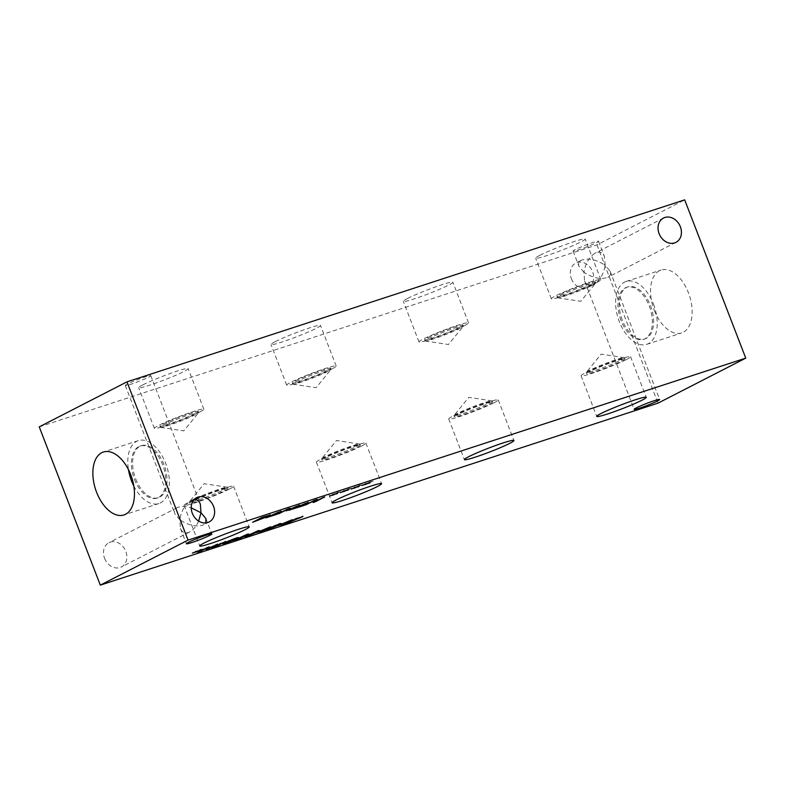<?xml version="1.0" encoding="UTF-8"?>
<svg xmlns="http://www.w3.org/2000/svg" width="785" height="785" viewBox="0 0 785 785"><rect width="100%" height="100%" fill="white"/><g stroke="black" fill="none" stroke-linecap="round" stroke-linejoin="round"><path stroke-width="0.59" stroke-dasharray="3.92 2.94" d="M293.119 520.278L300.694 517.158M296.161 518.532L302.313 516.903M286.633 523.418L296.102 518.394M287.487 522.977L286.574 523.281M289.096 520.965L280.539 524.449L289.086 520.955M288.988 521.848L288.075 522.143M287.222 522.26L288.929 521.711M292.501 519.729L291.588 520.023M290.735 520.298L292.452 519.582M279.391 524.92L290.676 520.161M278.057 525.607L279.342 524.772M278.911 525.165L277.998 525.469M281.128 525.214L284.347 523.399M281.982 524.772L281.069 525.077M268.696 528.766L278.793 524.547M268.764 529.129C265.624 530.16 265.742 529.806 269.118 528.089L280.863 523.615M267.528 528.011L258.971 531.484L267.528 527.991M267.42 528.884L266.507 529.178M265.654 529.306L267.371 528.747M270.943 526.764L270.03 527.059M269.167 527.343L270.884 526.617M257.833 531.955L269.118 527.196M256.489 532.642L257.774 531.818M257.352 532.201L256.43 532.505M259.56 532.25L262.779 530.434M260.424 531.818L259.511 532.112M247.128 535.802L257.235 531.582M247.196 536.165C244.056 537.195 244.184 536.842 247.55 535.125L259.305 530.65M236.344 539.315L246.451 535.095M236.413 539.688C233.282 540.708 233.4 540.365 236.776 538.638L248.521 534.163M219.869 545.026L218.956 545.32M217.259 545.712L219.81 544.888M225.903 541.454L224.981 541.748M224.412 541.944L225.844 541.307M219.241 544.034L224.353 541.797M219.182 543.897L220.055 543.446M215.463 546.458L221.792 543.043M212.853 547.312L215.404 546.321M211.881 547.812L212.804 547.174M212.745 547.371L211.832 547.675M198.831 550.609L200.214 550.471M203.57 548.852L199.105 550.501M199.076 550.413L203.629 548.666M201.539 549.333L200.597 549.637M200.332 549.726L201.48 549.186M198.065 550.893L200.273 549.578M196.319 551.207L198.016 550.756M194.974 551.777L196.27 551.06M195.691 551.472L194.925 551.629M192.325 553.131L197.015 551.198M196.76 551.453L192.217 553.14M194.405 552.758L196.741 551.404M195.288 552.316L194.356 552.62M217.779 544.113L216.866 544.407M215.865 544.731L217.72 543.966M212.127 546.654L215.816 544.594M205.464 548.666L212.078 546.507M209.252 546.89L208.339 547.184M207.348 547.518L209.202 546.753M197.82 552.404L207.289 547.371M198.674 551.963L197.761 552.257M206.337 549.618L210.949 547.086M207.201 549.176L206.288 549.48M234.234 538.716L232.36 539.403M230.8 540.1L234.607 538.588M228.739 541.307L227.159 541.964M225.815 542.602C224.696 543.191 224.952 543.23 226.58 542.72L231.006 540.63M229.073 541.974L227.071 542.72M233.037 539.844L232.988 539.825C234.215 539.511 234.273 539.638 233.155 540.217C234.273 539.638 234.215 539.511 232.988 539.825L232.998 539.864M234.47 539.246L233.027 539.805M228.72 541.365L228.729 540.806L235.569 538.108C238.208 537.254 238.846 537.205 237.462 537.941M222.92 544.025L228.778 540.943M357.675 486.514L359.059 486.376M362.533 484.718L357.95 486.406M357.921 486.317L362.474 484.571M360.384 485.238L359.442 485.542M359.177 485.63L360.335 485.091M356.91 486.808L359.118 485.493M355.163 487.112L356.861 486.661M353.819 487.681L355.114 486.975M354.535 487.387L353.77 487.544M351.18 489.045L355.86 487.102M355.605 487.367L351.062 489.055M353.25 488.672L355.585 487.318M354.133 488.221L353.201 488.525M336.117 493.549L337.491 493.412M340.847 491.793L336.392 493.441M336.353 493.353L340.906 491.606M338.826 492.274L337.884 492.578M337.609 492.666L338.767 492.136M335.352 493.843L337.56 492.529M333.605 494.148L335.293 493.696M332.261 494.717L333.546 494.01M332.977 494.422L332.202 494.579M329.612 496.081L334.292 494.148M334.047 494.403L329.494 496.091M331.692 495.708L334.027 494.354M332.565 495.257L331.633 495.561M299.723 505.118L298.8 505.412M297.064 505.982L299.664 504.971M288.232 509.691L297.005 505.834M287.398 509.131L289.95 508.14M277.87 514.018L287.349 508.994M278.734 513.586L277.821 513.881M285.995 510.878L287.81 509.082M288.281 510.623L296.436 506.276M289.145 510.181L288.232 510.486M271.924 515.107L276.359 513.655L278.616 512.085M265.772 517.815L280.716 511.31M274.495 515.127L275.8 514.038M274.936 514.823L274.446 514.98M255.567 520.936L267.587 515.755M262.141 517.374L270.305 514.97M252.623 522.26L262.092 517.236M253.476 521.819L252.564 522.123M299.007 506.266L303.442 504.824L305.699 503.244M292.854 508.974L307.798 502.478M301.577 506.286L302.882 505.206M302.019 505.982L301.528 506.148M324.764 496.944L323.852 497.239M322.978 497.523L324.705 496.797M315.384 501.252L322.929 497.376M314.481 500.3L317.14 499.27M304.953 505.187L314.432 500.153M305.816 504.745L304.904 505.04M313.097 502.528L314.893 500.241M346.891 490.036L348.275 489.899M351.631 488.28L347.166 489.928M347.137 489.84L351.69 488.093M349.6 488.761L348.658 489.065M348.393 489.153L349.551 488.613M346.136 490.321L348.334 489.006M344.389 490.635L346.077 490.183M343.045 491.204L344.33 490.488M343.751 490.9L342.986 491.057M340.396 492.558L345.076 490.625M344.831 490.88L340.278 492.568M342.476 492.185L344.811 490.831M343.349 491.744L342.417 492.048M368.459 482.991L369.843 482.863M373.199 481.244L368.734 482.893M368.695 482.804L373.258 481.058M371.168 481.715L370.226 482.029M369.961 482.118L371.109 481.578M367.694 483.285L369.902 481.97M365.947 483.599L367.635 483.148M364.603 484.168L365.888 483.452M365.319 483.864L364.554 484.021M361.954 485.522L366.644 483.589M366.389 483.845L361.836 485.532M364.034 485.15L366.369 483.796M364.917 484.708L363.985 485.012M428.237 338.708A20.508 1.541 -21.1 0 1 449.452 329.896A20.508 1.541 -21.1 0 1 463.327 326.109A20.508 1.541 -21.1 0 1 463.238 326.364A20.508 1.541 -21.1 0 1 460.147 328.287A20.508 1.541 -21.1 0 1 440.14 336.657A20.508 1.541 -21.1 0 1 425.284 341.004A20.508 1.541 -21.1 0 1 425.058 340.876A20.508 1.541 -21.1 0 1 428.237 338.708M464.406 325.657A26.543 1.992 -21.1 0 1 436.96 337.05A26.543 1.992 -21.1 0 1 419.004 341.946A26.543 1.992 -21.1 0 1 423.115 339.13A26.543 1.992 -21.1 0 1 450.57 327.738A26.543 1.992 -21.1 0 1 468.527 322.841A26.543 1.992 -21.1 0 1 464.406 325.657M427.805 337.599A20.508 1.541 -21.1 0 1 449.02 328.797A20.508 1.541 -21.1 0 1 462.905 325.01A20.508 1.541 -21.1 0 1 444.32 333.831A20.508 1.541 -21.1 0 1 424.626 339.777A20.508 1.541 -21.1 0 1 427.805 337.599M407.454 298.526A26.543 1.992 158.9 0 0 403.333 301.342A26.543 1.992 158.9 0 0 421.29 296.445A26.543 1.992 158.9 0 0 448.735 285.053A26.543 1.992 158.9 0 0 452.857 282.237A26.543 1.992 158.9 0 0 434.9 287.133A26.543 1.992 158.9 0 0 407.454 298.526M163.565 425.068A20.508 1.541 -21.1 0 1 184.779 416.266A20.508 1.541 -21.1 0 1 198.654 412.478A20.508 1.541 -21.1 0 1 198.566 412.733A20.508 1.541 -21.1 0 1 195.475 414.657A20.508 1.541 -21.1 0 1 175.477 423.027A20.508 1.541 -21.1 0 1 160.621 427.374A20.508 1.541 -21.1 0 1 160.385 427.246A20.508 1.541 -21.1 0 1 163.565 425.068M199.733 412.027A26.543 1.992 -21.1 0 1 172.288 423.419A26.543 1.992 -21.1 0 1 154.331 428.316A26.543 1.992 -21.1 0 1 158.452 425.499A26.543 1.992 -21.1 0 1 185.898 414.107A26.543 1.992 -21.1 0 1 203.855 409.211A26.543 1.992 -21.1 0 1 199.733 412.027M163.133 423.969A20.508 1.541 -21.1 0 1 184.347 415.157A20.508 1.541 -21.1 0 1 198.232 411.379A20.508 1.541 -21.1 0 1 179.647 420.201A20.508 1.541 -21.1 0 1 159.954 426.147A20.508 1.541 -21.1 0 1 163.133 423.969M142.782 384.895A26.543 1.992 158.9 0 0 138.67 387.712A26.543 1.992 158.9 0 0 156.617 382.815A26.543 1.992 158.9 0 0 184.073 371.423A26.543 1.992 158.9 0 0 188.184 368.607A26.543 1.992 158.9 0 0 170.227 373.493A26.543 1.992 158.9 0 0 142.782 384.895M295.896 381.883A20.508 1.541 -21.1 0 1 317.111 373.081A20.508 1.541 -21.1 0 1 330.985 369.293A20.508 1.541 -21.1 0 1 330.897 369.549A20.508 1.541 -21.1 0 1 327.806 371.472A20.508 1.541 -21.1 0 1 307.808 379.842A20.508 1.541 -21.1 0 1 292.952 384.189A20.508 1.541 -21.1 0 1 292.717 384.061A20.508 1.541 -21.1 0 1 295.896 381.883M332.075 368.842A26.543 1.992 -21.1 0 1 304.629 380.234A26.543 1.992 -21.1 0 1 286.672 385.131A26.543 1.992 -21.1 0 1 290.784 382.315A26.543 1.992 -21.1 0 1 318.229 370.922A26.543 1.992 -21.1 0 1 336.186 366.026A26.543 1.992 -21.1 0 1 332.075 368.842M295.474 380.784A20.508 1.541 -21.1 0 1 316.689 371.982A20.508 1.541 -21.1 0 1 330.563 368.194A20.508 1.541 -21.1 0 1 311.979 377.016A20.508 1.541 -21.1 0 1 292.295 382.962A20.508 1.541 -21.1 0 1 295.474 380.784M275.113 341.71A26.543 1.992 158.9 0 0 271.002 344.527A26.543 1.992 158.9 0 0 288.959 339.63A26.543 1.992 158.9 0 0 316.404 328.238A26.543 1.992 158.9 0 0 320.515 325.422A26.543 1.992 158.9 0 0 302.568 330.318A26.543 1.992 158.9 0 0 275.113 341.71M560.568 295.523A20.508 1.541 -21.1 0 1 581.783 286.711A20.508 1.541 -21.1 0 1 595.658 282.934A20.508 1.541 -21.1 0 1 595.57 283.179A20.508 1.541 -21.1 0 1 592.479 285.102A20.508 1.541 -21.1 0 1 572.481 293.472A20.508 1.541 -21.1 0 1 557.625 297.819A20.508 1.541 -21.1 0 1 557.389 297.701A20.508 1.541 -21.1 0 1 560.568 295.523M596.747 282.472A26.543 1.992 -21.1 0 1 569.292 293.875A26.543 1.992 -21.1 0 1 551.345 298.761A26.543 1.992 -21.1 0 1 555.456 295.945A26.543 1.992 -21.1 0 1 582.902 284.553A26.543 1.992 -21.1 0 1 600.859 279.656A26.543 1.992 -21.1 0 1 596.747 282.472M560.147 294.414A20.508 1.541 -21.1 0 1 581.361 285.612A20.508 1.541 -21.1 0 1 595.236 281.825A20.508 1.541 -21.1 0 1 576.651 290.646A20.508 1.541 -21.1 0 1 556.967 296.593A20.508 1.541 -21.1 0 1 560.147 294.414M539.786 255.341A26.543 1.992 158.9 0 0 535.674 258.157A26.543 1.992 158.9 0 0 553.631 253.261A26.543 1.992 158.9 0 0 581.077 241.868A26.543 1.992 158.9 0 0 585.188 239.052A26.543 1.992 158.9 0 0 567.231 243.949A26.543 1.992 158.9 0 0 539.786 255.341M198.644 521.103C196.24 526.372 193.238 529.993 189.636 531.975C185.397 533.918 182.346 532.75 180.471 528.482L179.765 519.699L174.819 513.832C173.848 511.104 174.633 509.053 177.165 507.669C180.638 506.07 185.329 506.129 191.226 507.846M104.562 558.292A13.659 11.127 62.8 0 0 121.42 566.976A13.659 11.127 62.8 0 0 125.816 551.364A13.659 11.127 62.8 0 0 108.948 542.68A13.659 11.127 62.8 0 0 104.562 558.292M194.15 499.574L191.138 500.496C185.191 504.225 181.404 510.623 179.765 519.699C188.596 525.489 196.544 527.186 203.609 524.802L205.758 522.938M583.912 272.258L578.967 266.38C577.995 263.662 578.78 261.611 581.312 260.218C588.387 257.843 596.335 259.541 605.166 265.32C603.528 274.397 599.73 280.804 593.784 284.523C589.545 286.466 586.493 285.308 584.619 281.03L583.912 272.258C592.744 278.037 600.692 279.735 607.757 277.35C610.298 275.967 611.073 273.916 610.102 271.198L605.166 265.32L604.45 256.548C602.586 252.27 599.524 251.112 595.285 253.055C589.339 256.774 585.551 263.181 583.912 272.258M571.382 278.685A13.659 11.127 62.8 0 0 588.24 287.369A13.659 11.127 62.8 0 0 592.626 271.757A13.659 11.127 62.8 0 0 575.768 263.073A13.659 11.127 62.8 0 0 571.382 278.685M127.415 384.051A13.659 1.02 158.9 0 0 125.306 385.504A13.659 1.02 158.9 0 0 138.415 381.539A13.659 1.02 158.9 0 0 150.789 375.662A13.659 1.02 158.9 0 0 141.545 378.184A13.659 1.02 158.9 0 0 127.415 384.051M575.189 249.65A13.659 1.02 158.9 0 0 573.07 251.092A13.659 1.02 158.9 0 0 586.179 247.138A13.659 1.02 158.9 0 0 598.553 241.26A13.659 1.02 158.9 0 0 589.309 243.782A13.659 1.02 158.9 0 0 575.189 249.65M457.115 413.548A20.508 1.541 158.9 0 0 454.024 415.481A20.508 1.541 158.9 0 0 453.936 415.726A20.508 1.541 158.9 0 0 467.811 411.948A20.508 1.541 158.9 0 0 489.026 403.137A20.508 1.541 158.9 0 0 492.205 400.958A20.508 1.541 158.9 0 0 491.969 400.841A20.508 1.541 158.9 0 0 477.113 405.188A20.508 1.541 158.9 0 0 457.115 413.548M494.138 402.705A26.543 1.992 158.9 0 0 498.259 399.889A26.543 1.992 158.9 0 0 480.302 404.785A26.543 1.992 158.9 0 0 452.847 416.187A26.543 1.992 158.9 0 0 448.735 419.004A26.543 1.992 158.9 0 0 466.692 414.107A26.543 1.992 158.9 0 0 494.138 402.705M457.537 414.657A20.508 1.541 158.9 0 0 454.358 416.835A20.508 1.541 158.9 0 0 474.052 410.879A20.508 1.541 158.9 0 0 492.627 402.067A20.508 1.541 158.9 0 0 478.752 405.845A20.508 1.541 158.9 0 0 457.537 414.657M192.443 499.917A20.508 1.541 158.9 0 0 189.352 501.841A20.508 1.541 158.9 0 0 189.263 502.096A20.508 1.541 158.9 0 0 203.138 498.308A20.508 1.541 158.9 0 0 224.353 489.506A20.508 1.541 158.9 0 0 227.532 487.328A20.508 1.541 158.9 0 0 227.297 487.2A20.508 1.541 158.9 0 0 212.45 491.547A20.508 1.541 158.9 0 0 192.443 499.917M229.465 489.075A26.543 1.992 158.9 0 0 233.587 486.258A26.543 1.992 158.9 0 0 215.63 491.155A26.543 1.992 158.9 0 0 188.184 502.547A26.543 1.992 158.9 0 0 184.063 505.363A26.543 1.992 158.9 0 0 202.02 500.467A26.543 1.992 158.9 0 0 229.465 489.075M192.865 501.016A20.508 1.541 158.9 0 0 189.685 503.195A20.508 1.541 158.9 0 0 209.379 497.248A20.508 1.541 158.9 0 0 227.964 488.427A20.508 1.541 158.9 0 0 214.079 492.215A20.508 1.541 158.9 0 0 192.865 501.016M324.784 456.733A20.508 1.541 158.9 0 0 321.693 458.666A20.508 1.541 158.9 0 0 321.595 458.911A20.508 1.541 158.9 0 0 335.48 455.123A20.508 1.541 158.9 0 0 356.694 446.322A20.508 1.541 158.9 0 0 359.873 444.143A20.508 1.541 158.9 0 0 359.638 444.016A20.508 1.541 158.9 0 0 344.782 448.363A20.508 1.541 158.9 0 0 324.784 456.733M361.807 445.89A26.543 1.992 158.9 0 0 365.918 443.074A26.543 1.992 158.9 0 0 347.961 447.97A26.543 1.992 158.9 0 0 320.515 459.362A26.543 1.992 158.9 0 0 316.404 462.179A26.543 1.992 158.9 0 0 334.361 457.292A26.543 1.992 158.9 0 0 361.807 445.89M325.206 457.832A20.508 1.541 158.9 0 0 322.027 460.01A20.508 1.541 158.9 0 0 341.71 454.064A20.508 1.541 158.9 0 0 360.295 445.242A20.508 1.541 158.9 0 0 346.421 449.03A20.508 1.541 158.9 0 0 325.206 457.832M589.447 370.373A20.508 1.541 158.9 0 0 586.366 372.296A20.508 1.541 158.9 0 0 586.267 372.541A20.508 1.541 158.9 0 0 600.152 368.764A20.508 1.541 158.9 0 0 621.357 359.952A20.508 1.541 158.9 0 0 624.546 357.774A20.508 1.541 158.9 0 0 624.31 357.656A20.508 1.541 158.9 0 0 609.454 362.003A20.508 1.541 158.9 0 0 589.447 370.373M626.479 359.53A26.543 1.992 158.9 0 0 630.59 356.714A26.543 1.992 158.9 0 0 612.634 361.6A26.543 1.992 158.9 0 0 585.188 373.003A26.543 1.992 158.9 0 0 581.077 375.819A26.543 1.992 158.9 0 0 599.024 370.922A26.543 1.992 158.9 0 0 626.479 359.53M589.878 371.472A20.508 1.541 158.9 0 0 586.699 373.65A20.508 1.541 158.9 0 0 606.383 367.694A20.508 1.541 158.9 0 0 624.968 358.882A20.508 1.541 158.9 0 0 611.093 362.66A20.508 1.541 158.9 0 0 589.878 371.472M621.072 320.555A27.367 15.729 71.9 0 1 626.695 287.29A27.367 15.729 71.9 0 1 649.293 306.062A27.367 15.729 71.9 0 1 643.671 339.326A27.367 15.729 71.9 0 1 621.072 320.555M653.483 304.148A33.098 19.026 71.9 0 1 646.683 344.37A33.098 19.026 71.9 0 1 619.345 321.664A33.098 19.026 71.9 0 1 626.145 281.442A33.098 19.026 71.9 0 1 653.483 304.148M622.299 320.152A27.367 15.729 71.9 0 1 627.921 286.898A27.367 15.729 71.9 0 1 651.364 308.024A27.367 15.729 71.9 0 1 644.897 338.924A27.367 15.729 71.9 0 1 622.299 320.152M654.278 310.271A33.098 19.026 -108.1 0 0 681.615 332.977A33.098 19.026 -108.1 0 0 688.416 292.746A33.098 19.026 -108.1 0 0 661.078 270.04A33.098 19.026 -108.1 0 0 654.278 310.271M135.707 478.938A27.367 15.729 -108.1 0 0 158.305 497.71A27.367 15.729 -108.1 0 0 163.928 464.445A27.367 15.729 -108.1 0 0 141.329 445.674A27.367 15.729 -108.1 0 0 135.707 478.938M133.784 485.954A33.098 19.026 -108.1 0 0 158.855 503.558A33.098 19.026 -108.1 0 0 165.655 463.336A33.098 19.026 -108.1 0 0 138.317 440.63A33.098 19.026 -108.1 0 0 128.455 469.636M134.47 479.331A27.367 15.729 -108.1 0 0 157.078 498.102A27.367 15.729 -108.1 0 0 163.545 467.212A27.367 15.729 -108.1 0 0 140.103 446.076A27.367 15.729 -108.1 0 0 134.47 479.331M39.25 426.873L596.953 244.891L684.677 199.861M596.953 244.891L658.016 403.147M425.284 341.004L448.441 344.517L463.238 326.364M468.527 322.841L452.857 282.237M419.004 341.946L403.333 301.342M463.327 326.109L462.905 325.01M425.058 340.876L424.626 339.777M160.621 427.374L183.768 430.877L198.566 412.733M203.855 409.211L188.184 368.607M154.331 428.316L138.67 387.712M198.654 412.478L198.232 411.379M160.385 427.246L159.954 426.147M292.952 384.189L316.11 387.702L330.897 369.549M336.186 366.026L320.515 325.422M286.672 385.131L271.002 344.527M330.985 369.293L330.563 368.194M292.717 384.061L292.295 382.962M557.625 297.819L580.772 301.332L595.57 283.179M600.859 279.656L585.188 239.052M551.345 298.761L535.674 258.157M595.658 282.934L595.236 281.825M557.389 297.701L556.967 296.593M177.165 507.669L108.948 542.68M189.636 531.975L121.42 566.976M196.682 497.651L191.138 500.496M209.153 521.956L203.609 524.802M581.312 260.218L575.768 263.073M593.784 284.523L588.24 287.369M663.502 218.044L595.285 253.055M675.973 242.349L607.757 277.35M180.471 528.482L186.369 543.76M205.955 518.64L211.852 533.928M584.619 281.03L634.143 409.358M610.102 271.198L659.626 399.526M125.306 385.504L174.819 513.832M150.789 375.662L200.303 503.999M573.07 251.092L578.967 266.38M598.553 241.26L604.45 256.548M491.969 400.841L468.822 397.328L454.024 415.481M448.735 419.004L464.406 459.608M498.259 399.889L513.92 440.503M453.936 415.726L454.358 416.835M492.205 400.958L492.627 402.067M227.297 487.2L204.149 483.697L189.352 501.841M184.063 505.363L199.733 545.967M233.587 486.258L249.247 526.863M189.263 502.096L189.685 503.195M227.532 487.328L227.964 488.427M359.638 444.016L336.48 440.513L321.693 458.666M316.404 462.179L332.075 502.792M365.918 443.074L381.588 483.678M321.595 458.911L322.027 460.01M359.873 444.143L360.295 445.242M624.31 357.656L601.153 354.143L586.366 372.296M581.077 375.819L596.737 416.423M630.59 356.714L646.261 397.318M586.267 372.541L586.699 373.65M624.546 357.774L624.968 358.882M646.683 344.37L681.615 332.977M626.145 281.442L661.078 270.04M643.671 339.326L644.897 338.924M626.695 287.29L627.921 286.898M138.317 440.63L103.384 452.023M158.855 503.558L123.922 514.96M141.329 445.674L140.103 446.076M158.305 497.71L157.078 498.102"/><path stroke-width="1.18" d="M300.341 517.707L296.916 518.326L293.178 520.416L300.341 517.707L296.916 518.326M296.975 518.473L293.178 520.416M302.882 516.294L287.487 522.977M302.932 516.432L286.633 523.418L296.161 518.532L302.313 516.903M280.598 524.586L289.145 521.103L280.539 524.449M287.958 522.378L282.973 524.615L281.128 525.214L284.396 523.536L278.057 525.607L290.735 520.298L292.501 519.729L287.958 522.378L281.982 524.772M287.281 522.408L291.588 520.023M284.396 523.536L278.911 525.165M276.408 525.862L278.822 524.292L274.475 525.793L268.647 529.021L276.408 525.862M278.793 524.547L268.696 528.766M278.685 524.037C281.786 523.026 281.668 523.369 278.312 525.087L266.606 529.708M278.734 524.184C281.844 523.163 281.727 523.516 278.371 525.224L268.813 529.276C265.683 530.297 265.801 529.953 269.176 528.226L280.981 523.644M268.764 529.129L266.547 529.816M259.03 531.622L267.587 528.138L258.981 531.494M266.4 529.414L261.415 531.651L259.56 532.25L262.838 530.572L256.489 532.642L269.167 527.343L270.943 526.764L266.4 529.414L260.424 531.818M265.713 529.443L270.03 527.059M262.838 530.572L257.352 532.201M254.85 532.907L257.235 531.582L256.057 531.622L247.03 535.91L254.85 532.907M257.235 531.582L247.128 535.802M257.117 531.072C260.227 530.061 260.1 530.405 256.744 532.122L245.048 536.744M257.176 531.219C260.286 530.199 260.159 530.552 256.803 532.259L247.255 536.312C244.115 537.332 244.233 536.989 247.609 535.262L259.413 530.68M247.196 536.165L244.989 536.852M244.066 536.42L246.451 535.095L245.273 535.135L236.246 539.432L244.066 536.42M246.451 535.095L236.344 539.315M246.333 534.595C249.444 533.574 249.326 533.928 245.97 535.645L234.264 540.266M246.392 534.732C249.502 533.721 249.375 534.065 246.019 535.782L236.471 539.825C233.331 540.855 233.449 540.502 236.825 538.785L248.639 534.202M236.413 539.688L234.205 540.374M218.897 545.526L211.881 547.812L225.903 541.454L217.317 545.86L218.897 545.526L212.745 547.371M217.317 545.86L224.981 541.748M221.851 543.191L220.094 543.593M198.89 550.746L192.325 553.131L199.105 550.501M199.125 550.55L200.597 549.637M197.064 551.345L195.691 551.472M197.879 551.198L195.563 552.228M199.645 550.874L197.82 551.05M200.214 550.471L199.586 550.736M208.251 549L206.337 549.618L211.008 547.233L204.394 549.382L197.82 552.404L207.348 547.518L209.252 546.89L205.513 548.803L212.127 546.654L217.779 544.113L207.201 549.176M216.866 544.407L208.192 548.852M205.513 548.803L208.339 547.184M199.724 551.777L198.674 551.963M204.394 549.382L199.675 551.639M211.008 547.233L204.335 549.245M235.618 538.706L230.839 540.502L235.618 538.706L234.234 538.716M232.36 539.403L230.79 540.365M235.559 538.559L234.607 538.588M229.544 541.159L225.864 542.739C224.755 543.338 225.01 543.377 226.639 542.867L231.114 541.061L228.739 541.307M231.114 541.061L229.495 541.012M227.159 541.964L225.815 542.602C224.696 543.191 224.952 543.23 226.58 542.72M225.815 542.602L225.864 542.739C224.755 543.338 225.01 543.377 226.639 542.867M232.988 539.825C234.215 539.511 234.273 539.638 233.155 540.217L229.073 541.974M227.071 542.72L222.92 544.025M228.778 540.943L235.618 538.245C238.267 537.401 238.895 537.342 237.512 538.078L233.037 539.972C234.264 539.658 234.322 539.786 233.214 540.355L223.038 544.064L228.729 540.806M233.155 540.217L233.214 540.355C234.322 539.786 234.264 539.658 233.037 539.972L232.998 539.864M238.09 537.568L234.47 539.246M238.238 537.597L237.462 537.941M100.323 585.139L658.016 403.147L745.75 358.127L188.047 540.109L100.323 585.139L39.25 426.873L126.984 381.853L188.047 540.109M642.14 400.134A26.543 1.992 -21.1 0 1 614.694 411.526A26.543 1.992 -21.1 0 1 596.737 416.423A26.543 1.992 -21.1 0 1 600.859 413.607A26.543 1.992 -21.1 0 1 628.304 402.214A26.543 1.992 -21.1 0 1 646.261 397.318A26.543 1.992 -21.1 0 1 642.14 400.134M377.477 486.494A26.543 1.992 -21.1 0 1 350.022 497.896A26.543 1.992 -21.1 0 1 332.075 502.792A26.543 1.992 -21.1 0 1 336.186 499.976A26.543 1.992 -21.1 0 1 363.632 488.574A26.543 1.992 -21.1 0 1 381.588 483.678A26.543 1.992 -21.1 0 1 377.477 486.494M245.136 529.679A26.543 1.992 -21.1 0 1 217.69 541.081A26.543 1.992 -21.1 0 1 199.733 545.967A26.543 1.992 -21.1 0 1 203.845 543.151A26.543 1.992 -21.1 0 1 231.3 531.759A26.543 1.992 -21.1 0 1 249.247 526.863A26.543 1.992 -21.1 0 1 245.136 529.679M509.808 443.319A26.543 1.992 -21.1 0 1 482.363 454.711A26.543 1.992 -21.1 0 1 464.406 459.608A26.543 1.992 -21.1 0 1 468.517 456.791A26.543 1.992 -21.1 0 1 495.963 445.389A26.543 1.992 -21.1 0 1 513.92 440.503A26.543 1.992 -21.1 0 1 509.808 443.319M657.506 400.978A13.659 1.02 -21.1 0 1 643.376 406.836A13.659 1.02 -21.1 0 1 634.143 409.358A13.659 1.02 -21.1 0 1 636.252 407.906A13.659 1.02 -21.1 0 1 650.382 402.048A13.659 1.02 -21.1 0 1 659.626 399.526A13.659 1.02 -21.1 0 1 657.506 400.978M209.732 535.38A13.659 1.02 -21.1 0 1 195.612 541.238A13.659 1.02 -21.1 0 1 186.369 543.76A13.659 1.02 -21.1 0 1 188.488 542.307A13.659 1.02 -21.1 0 1 202.608 536.449A13.659 1.02 -21.1 0 1 211.852 533.928A13.659 1.02 -21.1 0 1 209.732 535.38M368.508 483.138L361.954 485.522L368.734 482.893M346.95 490.174L340.396 492.558L347.166 489.928M324.764 496.944L315.236 501.831L313.097 502.528L314.952 500.388L304.953 505.187L314.481 500.3L317.199 499.407L315.442 501.389L324.764 496.944M293.492 508.925L308.279 502.322L303.599 505.628L292.854 508.974M269.804 515.019C270.884 514.813 270.511 515.186 268.705 516.128L252.623 522.26L262.141 517.374L270.393 515.019M266.409 517.766L281.197 511.163L276.516 514.469L265.772 517.815M299.723 505.118L290.195 510.005L296.485 506.413L287.163 510.505L285.995 510.878L287.86 509.23L277.87 514.018L287.398 509.131L290.008 508.278L288.291 509.838L299.723 505.118M336.166 493.696L329.612 496.081L336.392 493.441M357.734 486.661L351.18 489.045L357.95 486.406M357.97 486.464L359.442 485.542M355.919 487.249L354.535 487.387M356.724 487.102L354.408 488.133M358.49 486.788L356.675 486.965M359.059 486.376L358.441 486.641M336.412 493.5L337.884 492.578M334.351 494.285L332.977 494.422M335.166 494.138L332.85 495.168M336.932 493.824L335.107 494M337.491 493.412L336.873 493.677M298.8 505.412L289.145 510.181M288.291 509.838L289.675 508.395M279.656 513.439L278.734 513.586M287.86 509.23L279.597 513.302M287.163 510.505L286.28 510.623M296.485 506.413L287.104 510.358M278.675 512.222L271.924 515.107L278.616 512.085L276.418 513.802L271.973 515.245M270.374 515.971L266.351 517.619M275.859 514.185L270.315 515.833M276.516 514.469L274.936 514.823M280.716 511.31L276.457 514.322M267.587 515.755L262.906 517.168L255.625 521.073L266.723 516.765L267.587 515.755L262.906 517.168M262.955 517.315L255.625 521.073M269.755 514.872C270.825 514.675 270.462 515.048 268.647 515.981L253.476 521.819M305.757 503.381L299.007 506.266L305.699 503.244L303.501 504.961L299.056 506.413M297.456 507.139L293.433 508.788M302.941 505.344L297.397 506.992M303.599 505.628L302.019 505.982M307.798 502.478L303.54 505.491M323.852 497.239L313.293 502.302M315.442 501.389L316.944 499.495M306.739 504.608L305.816 504.745M314.952 500.388L306.68 504.461M347.196 489.977L348.658 489.065M345.135 490.762L343.751 490.9M345.94 490.625L343.624 491.655M347.706 490.301L345.891 490.478M348.275 489.899L347.657 490.164M368.754 482.942L370.226 482.029M366.693 483.727L365.319 483.864M367.508 483.58L365.192 484.62M369.274 483.266L367.449 483.442M369.843 482.863L369.215 483.128M191.226 507.846L201.009 512.772L198.644 521.103M192.296 513.272A13.659 11.127 -117.2 0 1 196.682 497.651A13.659 11.127 -117.2 0 1 212.823 504.726A13.659 11.127 -117.2 0 1 209.153 521.956A13.659 11.127 -117.2 0 1 192.296 513.272M205.758 522.938L205.955 518.64L201.009 512.772L200.303 503.999C199.027 500.879 196.976 499.407 194.15 499.574M659.115 233.665A13.659 11.127 -117.2 0 1 663.502 218.044A13.659 11.127 -117.2 0 1 679.633 225.118A13.659 11.127 -117.2 0 1 675.973 242.349A13.659 11.127 -117.2 0 1 659.115 233.665M128.455 469.636A33.098 19.026 -108.1 0 0 131.517 480.852A33.098 19.026 -108.1 0 0 133.784 485.954M96.584 492.254A33.098 19.026 71.9 0 1 103.384 452.023A33.098 19.026 71.9 0 1 130.722 474.729A33.098 19.026 71.9 0 1 123.922 514.96A33.098 19.026 71.9 0 1 96.584 492.254M745.75 358.127L684.677 199.861L126.984 381.853"/></g></svg>
